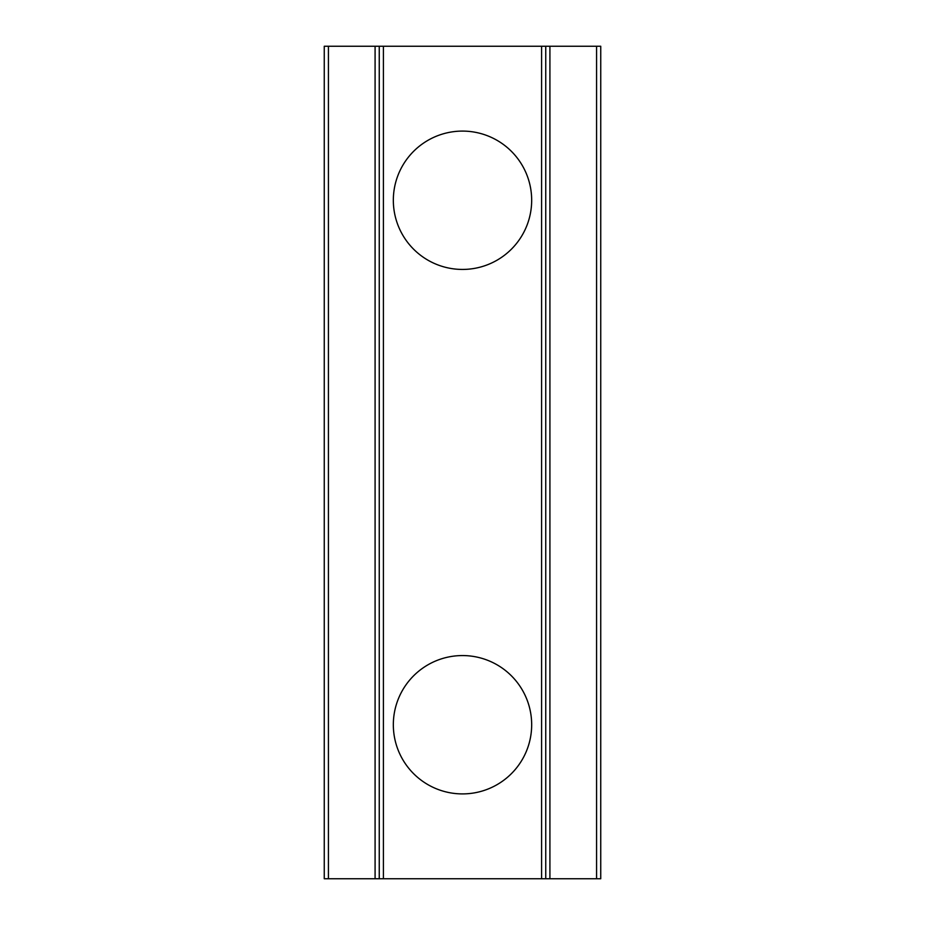 <?xml version="1.0" encoding="UTF-8"?>
<svg xmlns="http://www.w3.org/2000/svg" width="925" height="925" viewBox="0 0 925 925"><rect width="100%" height="100%" fill="white"/><g stroke="black" fill="none" stroke-linecap="round" stroke-linejoin="round"><path stroke-width="1.39" d="M393.333 724.737A69.167 69.167 0 0 1 497.083 664.832A69.167 69.167 0 0 1 497.083 784.643A69.167 69.167 0 0 1 393.333 724.737M393.333 200.262A69.167 69.167 0 0 1 497.083 140.357A69.167 69.167 0 0 1 497.083 260.168A69.167 69.167 0 0 1 393.333 200.262M383.413 46.25L600.741 46.25L600.73 878.75L324.259 878.75L324.259 46.25L383.413 46.25L383.413 878.75M545.75 46.25L545.75 878.75M379.25 46.25L379.25 878.75L379.25 46.25M596.579 878.75L596.579 46.25M549.913 46.25L549.913 878.75M541.587 878.75L541.587 46.25M328.421 46.25L328.421 878.75M375.087 878.75L375.087 46.25M600.741 878.75L600.741 46.25M324.259 878.75L324.259 46.25"/></g></svg>
